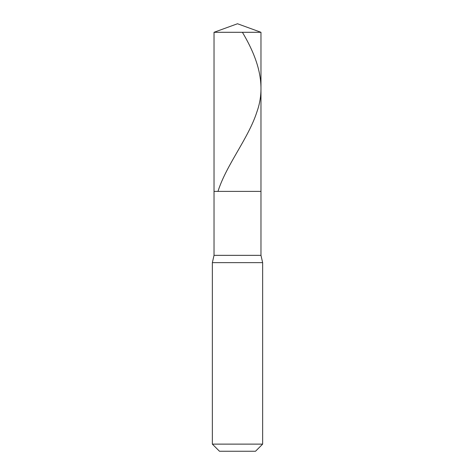 <?xml version="1.0" encoding="UTF-8"?>
<svg xmlns="http://www.w3.org/2000/svg" width="475" height="475" viewBox="0 0 475 475"><rect width="100%" height="100%" fill="white"/><g stroke="black" fill="none" stroke-linecap="round" stroke-linejoin="round"><path stroke-width="0.71" d="M260.971 32.294L214.029 32.294L237.5 23.75L260.971 32.294L260.971 191.395L214.029 191.395L214.029 32.294L260.971 32.294L260.971 191.395L214.029 191.395L214.029 32.294L237.5 23.75L260.971 32.294M260.971 191.395L214.029 191.395L260.971 191.395L260.971 255.342L214.029 255.342L214.029 191.395L214.029 255.342L260.971 255.342L262.645 262.645L212.355 262.645L214.029 255.342L212.355 262.645L262.645 262.645L262.645 444.125L212.355 444.125L212.355 262.645L212.355 444.125L219.48 451.25L255.52 451.25L262.645 444.125L212.355 444.125L219.48 451.25L255.52 451.25L262.645 444.125L262.645 262.645L260.971 255.342L260.971 191.395M242.398 32.294C258.204 58.811 266.463 85.328 256.922 111.845C248.467 138.362 226.326 164.878 217.977 191.395"/></g></svg>
